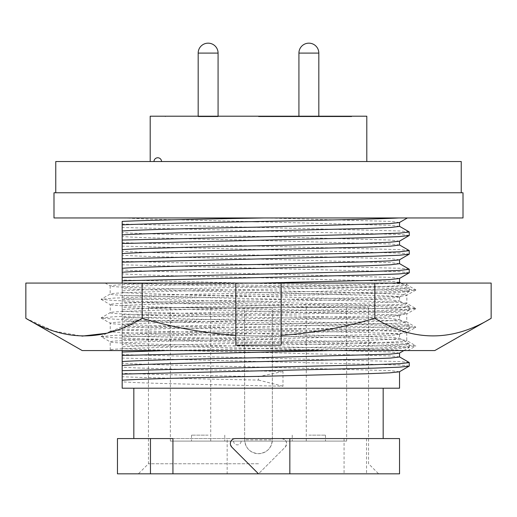 <?xml version="1.0" encoding="UTF-8"?>
<svg xmlns="http://www.w3.org/2000/svg" width="517" height="517" viewBox="0 0 517 517"><rect width="100%" height="100%" fill="white"/><g stroke="black" fill="none" stroke-linecap="round" stroke-linejoin="round"><path stroke-width="0.39" stroke-dasharray="2.58 1.94" d="M113.055 350.565L258.5 350.565L369.804 348.232L402.93 347.12L415.907 345.905L402.93 344.69L369.804 343.572L147.196 338.913L114.07 337.801L101.17 336.677L110.16 341.821C108.085 340.276 179.283 338.706 258.5 337.162C337.717 335.617 408.915 334.047 406.84 332.502C408.915 330.958 337.717 329.387 258.5 327.843C179.283 326.298 108.085 324.728 110.16 323.183C108.085 321.639 179.283 320.068 258.5 318.524C337.717 316.979 408.915 315.409 406.84 313.864C408.915 312.32 337.717 310.749 258.5 309.205C179.283 307.66 108.085 306.09 110.16 304.545C108.085 303.001 179.283 301.43 258.5 299.886C337.717 298.341 408.915 296.771 406.84 295.226L406.84 303.395C408.915 304.94 337.717 306.51 258.5 308.054C179.283 309.599 108.085 311.169 110.16 312.714C108.085 314.258 179.283 315.829 258.5 317.373C337.717 318.918 408.915 320.488 406.84 322.033C408.915 323.577 337.717 325.148 258.5 326.692C179.283 328.237 108.085 329.807 110.16 331.352C108.085 332.896 179.283 334.467 258.5 336.011C337.717 337.556 408.915 339.126 406.84 340.671C408.915 342.215 337.717 343.786 258.5 345.33C179.283 346.875 108.085 348.445 110.16 349.99L113.055 350.565L403.945 350.565C391.472 349.162 327.112 347.851 258.5 346.48C179.283 344.936 108.085 343.366 110.16 341.821L110.244 349.893L109.081 350.565M415.83 290.082L406.84 295.226C408.915 293.682 337.717 292.111 258.5 290.567C179.283 289.022 108.085 287.452 110.16 285.907L110.16 294.076C108.085 295.621 179.283 297.191 258.5 298.736C337.717 300.28 408.915 301.85 406.84 303.395L415.83 308.539L402.93 307.415L369.804 306.303L147.196 301.644L114.07 300.526L101.093 299.311L114.07 298.096L147.196 296.984L369.804 292.325L402.93 291.207L415.907 289.992L402.93 288.777L369.804 287.665L149.704 283.064L105.164 283.064M105.158 283.07L110.16 285.907C111.672 284.945 132.843 283.995 173.68 283.064L406.84 283.064L406.84 284.757C408.915 286.302 337.717 287.872 258.5 289.417C179.283 290.961 108.085 292.532 110.16 294.076L101.17 299.22M415.83 308.72L406.756 313.961L406.756 321.936L415.83 327.177L402.93 326.053L369.804 324.935L147.196 320.275L114.07 319.163L101.093 317.949L114.07 316.734L147.196 315.616L369.804 310.956L402.93 309.845L415.83 308.539M101.17 299.401L110.244 304.642L110.244 312.617L101.17 317.858M101.17 336.677L114.07 335.371L147.196 334.253L369.804 329.594L402.93 328.482L415.83 327.358L406.756 332.593L406.756 340.574L415.83 345.815M101.17 318.039L110.244 323.28L110.244 331.255L101.17 336.496M25.85 283.064L142.175 283.064L142.175 318.323C219.958 341.743 297.508 341.743 374.825 318.323C413.51 341.75 452.285 341.75 491.15 318.323M173.68 283.064L374.825 283.064L374.825 318.323M25.85 318.323L53.639 331.029L81.964 336.134M106.799 333.245L142.175 318.323M374.825 283.064L491.15 283.064M406.84 283.064L149.704 283.064M434.797 350.565L82.203 350.565M258.5 350.565L407.919 350.565L415.83 345.989M383.666 283.064C399.059 283.659 406.782 284.221 406.84 284.757L415.83 289.901M235.836 283.064L235.836 345.156M281.164 283.064L281.164 345.156M399.434 222.543L391.033 221.412L265.363 217.954L407.383 217.954M399.538 226.375L391.033 225.36L258.5 221.761M252.341 221.631L150.46 219.143L123.453 217.954L265.363 217.954M399.434 241.2L391.033 240.069L258.5 236.469C194.696 235.048 137.186 233.865 122.174 232.56L122.174 224.856M399.538 245.032L391.033 244.018L258.5 240.411C194.696 238.996 137.186 237.814 122.174 236.502L122.174 232.56M399.434 259.851L391.033 258.72L258.5 255.12C194.696 253.705 137.186 252.522 122.174 251.21L122.174 243.513M399.538 263.683L391.033 262.668L258.5 259.069C194.696 257.653 137.186 256.471 122.174 255.159L122.174 251.21M122.174 283.064L122.174 286.954C135.318 285.843 198.638 284.195 258.5 283.103L260.381 283.064M399.434 278.508L391.033 277.377L258.5 273.777C194.696 272.362 137.186 271.173 122.174 269.868L122.174 262.171M122.174 286.954L122.174 290.903C135.318 289.791 198.638 288.143 258.5 287.051L366.54 284.434L395.679 283.064M399.538 282.34L391.033 281.326L258.5 277.726C194.696 276.311 137.186 275.122 122.174 273.816L122.174 269.868M122.174 290.903L122.174 305.612C135.318 304.5 198.638 302.852 258.5 301.76L366.54 299.143L389.818 298.206L399.538 297.049L391.033 296.034L258.5 292.435C194.696 291.013 137.186 289.83 122.174 288.525L122.174 280.821M122.174 305.612L122.174 309.56C135.318 308.449 198.638 306.794 258.5 305.709L366.54 303.091L390.768 302.096L399.538 300.997L391.033 299.983L258.5 296.383C194.696 294.961 137.186 293.779 122.174 292.473L122.174 288.525M122.174 309.56L122.174 324.262C135.318 323.157 198.638 321.503 258.5 320.417L366.54 317.8L389.818 316.856L399.538 315.706L391.033 314.691L258.5 311.092C194.696 309.67 137.186 308.487 122.174 307.182L122.174 292.473M122.174 324.262L122.174 328.211C135.318 327.099 198.638 325.452 258.5 324.366L366.54 321.748L390.768 320.747L399.538 319.655L391.033 318.64L258.5 315.034C194.696 313.619 137.186 312.436 122.174 311.124L122.174 307.182M122.174 328.211L122.174 342.92C135.318 341.808 198.638 340.16 258.5 339.074L366.54 336.457L389.818 335.514L399.538 334.363L391.033 333.342L258.5 329.743C194.696 328.327 137.186 327.145 122.174 325.833L122.174 311.124M122.174 342.92L122.174 346.868C135.318 345.757 198.638 344.109 258.5 343.023L366.54 340.399L390.768 339.404L399.538 338.305L391.033 337.291L258.5 333.691C194.696 332.276 137.186 331.093 122.174 329.781L122.174 325.833M399.434 353.13L391.033 351.999L258.5 348.4C194.696 346.985 137.186 345.795 122.174 344.49L122.174 329.781M399.538 356.963L391.033 355.948L258.5 352.348C194.696 350.933 137.186 349.744 122.174 348.439L122.174 344.49M399.434 371.788L391.033 370.657L258.5 367.057C194.696 365.635 137.186 364.453 122.174 363.147L122.174 348.439M282.986 371.497L258.5 376.628L258.5 380.085C200.409 378.916 144.695 377.733 122.174 376.731L122.174 367.096C137.186 368.401 194.696 369.584 258.5 371.006L282.986 371.497L282.986 386.205L258.5 385.714C194.696 384.293 137.186 383.11 122.174 381.804L122.174 388.202L399.538 388.202M122.174 367.096L122.174 363.147M258.5 388.202L133.832 388.202L258.5 388.202M399.538 438.571L281.597 438.571C286.528 439.851 287.717 442.72 285.158 447.173L258.5 473.831L138.369 473.831L378.631 473.831L117.462 473.831M344.063 438.571L344.063 473.831L258.5 473.831L285.158 447.173A5.034 5.034 0 0 0 281.597 438.571L227.163 438.571L227.163 473.831M172.937 438.571L235.403 438.571C232.359 438.855 230.679 440.536 230.362 443.612L231.842 447.173L258.5 473.831M258.5 463.755L148.444 463.755L258.5 463.755M244.651 439.831L244.651 307.609L272.349 307.609L272.349 439.831C271.522 448.252 266.908 452.873 258.5 453.687C250.079 452.853 245.459 448.239 244.651 439.831A13.849 13.849 0 0 0 258.5 453.687A13.849 13.849 0 0 0 272.349 439.831L244.651 439.831L244.651 307.609L148.444 307.609L346.648 307.609L306.271 307.609L306.271 441.091L346.648 441.091L170.352 441.091L306.271 441.091M210.729 441.091L210.729 307.609L170.352 307.609L368.556 307.609L272.349 307.609L272.349 439.831M208.131 441.091L191.51 441.091L208.131 441.091M208.131 435.146L191.51 435.146L208.131 435.146M308.869 441.091L325.49 441.091L308.869 441.091M308.869 435.146L325.49 435.146L308.869 435.146M218.077 116.202L218.077 116.706L198.179 116.706L218.077 116.706M198.179 116.202L198.179 116.706M55.758 161.537L461.242 161.537M258.5 192.77L461.242 192.77L258.5 192.77M366.799 116.202L150.201 116.202M318.821 116.202L318.821 116.706L298.923 116.706L318.821 116.706M298.923 116.202L298.923 116.706M258.5 116.706L351.683 116.706L258.5 116.706M53.994 217.954L463.006 217.954M398.917 217.954L123.453 217.954M53.994 192.77L463.006 192.77M157.763 161.537L153.982 161.537L157.763 161.537M258.5 161.537L150.201 161.537L258.5 161.537M258.5 116.202L351.683 116.202L258.5 116.202M237.342 441.091L241.122 441.091L237.342 441.091M210.729 307.609L306.271 307.609M366.534 438.571L366.534 473.831L399.538 473.831M117.462 438.571L227.163 438.571M366.534 473.831L344.063 473.831M258.5 380.085L282.986 386.205M122.174 381.804L122.174 376.731M258.5 376.628C200.409 375.458 144.695 374.282 122.174 373.28M409.283 366.042L400.19 365.028L122.174 358.074M409.193 362.482L400.19 361.577L122.174 354.623M331.106 350.565L398.962 348.542L409.283 347.392L400.19 346.371L122.174 339.423M166.513 350.565L374.011 346.028L399.906 345.033L409.193 343.831L400.19 342.92L122.174 335.966M122.174 346.868L122.174 350.565M122.174 336.793L374.011 330.828L398.962 329.885L409.283 328.734L400.19 327.72L122.174 320.766M122.174 333.336L374.011 327.371L399.906 326.376L409.283 325.277L400.19 324.262L122.174 317.309M122.174 318.136L374.011 312.171L398.962 311.228L409.283 310.077L400.19 309.063L122.174 302.109M122.174 314.679L374.011 308.72L399.906 307.718L409.283 306.626L400.19 305.612L122.174 298.658M122.174 299.479L374.011 293.514L398.962 292.57L409.283 291.42L400.19 290.405L122.174 283.452M122.174 296.028L374.011 290.063L399.906 289.068L409.283 287.969L400.19 286.954L122.174 280.001M122.174 277.37L122.174 273.816M409.283 272.763L400.19 271.748L122.174 264.801M409.193 269.208L400.19 268.297L122.174 261.344M122.174 258.713L122.174 255.159M409.283 254.112L400.19 253.097L122.174 246.144M409.193 250.551L400.19 249.64L122.174 242.686M122.174 240.056L122.174 236.502M409.283 235.455L400.19 234.44L122.174 227.486M409.193 231.894L400.19 230.989L122.174 224.035M198.179 53.089L218.077 53.089M298.923 53.089L318.821 53.089M399.538 297.049L399.538 300.997M399.538 315.706L399.538 319.655M399.538 334.363L399.538 338.305M148.444 307.609L148.444 463.755L138.369 473.831M170.352 307.609L170.352 441.091M191.51 435.146L191.51 441.091M292.247 435.146L292.247 441.091M165.317 116.202L165.317 116.706M351.683 116.202L351.683 116.706M233.568 441.091A3.781 3.781 0 0 0 237.342 444.872A3.781 3.781 0 0 0 241.122 441.091M325.49 435.146L325.49 441.091M224.753 435.146L224.753 441.091M346.648 307.609L346.648 441.091M368.556 307.609L368.556 463.755L378.631 473.831M403.88 350.565L409.186 347.495M409.283 347.392L409.283 343.934M399.441 338.196L409.193 343.831M399.434 334.473L409.186 328.844M409.283 328.734L409.283 325.277M399.441 319.538L409.193 325.174M399.434 315.822L409.186 310.187M409.283 310.077L409.283 306.626M399.441 300.881L409.193 306.516M399.434 297.165L409.186 291.53M409.283 291.42L409.283 287.969M400.895 283.064L409.193 287.859"/><path stroke-width="0.78" d="M82.203 350.565L434.797 350.565L491.15 318.323C452.465 341.75 413.69 341.75 374.825 318.323C344.471 327.351 313.257 333.051 281.164 335.43L281.164 345.156L235.836 345.156L235.836 335.43C204.157 333.122 172.937 327.423 142.175 318.323C103.49 341.75 64.715 341.75 25.85 318.323L82.203 350.565M105.164 283.064L235.836 283.064L235.836 335.43M25.85 318.323L25.85 283.064L142.175 283.064L142.175 318.323M81.964 336.134L106.799 333.245M491.15 318.323L491.15 283.064L281.164 283.064L281.164 335.43M374.825 283.064L374.825 318.323M235.836 283.064L281.164 283.064M113.055 350.565L109.081 350.565M122.174 221.405L122.174 230.989C135.318 229.878 198.638 228.23 258.5 227.137L389.818 223.583L399.434 222.543L407.383 217.954L398.917 217.954C376.421 219.176 299.938 220.714 232.32 222C186.921 222.814 141.374 223.984 122.174 224.856L122.174 221.405C146.324 220.274 207.575 218.943 263.935 217.954M122.174 230.989L122.174 234.938C135.318 233.826 198.638 232.172 258.5 231.086L366.54 228.469L390.768 227.467L399.538 226.375L399.538 222.484M258.5 221.761L252.341 221.631M409.186 235.565L398.962 236.605L374.011 237.549L122.174 243.513L122.174 240.056L122.174 249.64C135.318 248.535 198.638 246.88 258.5 245.795L366.54 243.177L389.818 242.234L399.434 241.2L409.283 235.455L409.193 231.894L399.441 226.259M122.174 249.64L122.174 253.588C135.318 252.477 198.638 250.829 258.5 249.743L366.54 247.126L390.768 246.124L399.538 245.032L399.538 241.142M409.186 254.222L398.962 255.262L374.011 256.206L122.174 262.171L122.174 258.713L122.174 268.297C135.318 267.186 198.638 265.538 258.5 264.452L366.54 261.835L389.818 260.891L399.434 259.851L409.283 254.112L409.193 250.551L399.441 244.916M122.174 268.297L122.174 272.246C135.318 271.134 198.638 269.486 258.5 268.401L366.54 265.777L390.768 264.782L399.538 263.683L399.538 259.793M260.381 283.064L366.54 280.485L389.818 279.548L399.434 278.508L409.283 272.763L409.193 269.208L399.441 263.573M395.679 283.064L399.538 282.34L399.538 278.45M122.174 350.565L122.174 361.577C135.318 360.465 198.638 358.817 258.5 357.725L389.818 354.171L399.434 353.13L403.88 350.565M122.174 361.577L122.174 365.525C135.318 364.414 198.638 362.766 258.5 361.674L366.54 359.057L390.768 358.061L399.538 356.963L399.538 353.072M122.174 365.525L122.174 380.234C135.318 379.123 198.638 377.475 258.5 376.382L366.54 373.765L389.818 372.828L399.434 371.788L409.283 366.042L409.193 362.482L399.441 356.846M399.538 371.729L399.538 388.202L122.174 388.202L122.174 380.234M235.403 438.571A5.034 5.034 0 0 0 231.842 447.173L258.5 473.831L289.837 473.831L289.837 438.571L235.403 438.571M218.077 53.089L198.179 53.089A9.92 9.92 0 0 1 208.105 43.169L208.157 43.169A9.92 9.92 0 0 1 218.077 53.089L218.077 116.202M198.179 53.089L198.179 116.202M463.006 192.77L53.994 192.77L53.994 217.954L463.006 217.954L463.006 192.77M461.242 192.77L461.242 161.537L55.758 161.537L55.758 192.77M150.201 161.537L150.201 116.202L366.799 116.202L366.799 161.537M318.821 53.089L298.923 53.089A9.92 9.92 0 0 1 308.843 43.169L308.895 43.169A9.92 9.92 0 0 1 318.821 53.089L318.821 116.202M298.923 53.089L298.923 116.202M289.837 473.831L399.538 473.831L399.538 438.571L289.837 438.571M150.466 473.831L117.462 473.831L117.462 438.571L150.466 438.571L150.466 473.831L258.5 473.831M150.466 438.571L172.937 438.571L172.937 473.831M122.174 374.101L374.011 368.136L398.962 367.193L409.186 366.152M122.174 370.65L374.011 364.685L399.906 363.69L409.283 362.591M122.174 355.444L331.106 350.565M122.174 351.993L166.513 350.565M122.174 272.246L122.174 280.821L122.174 277.37L374.011 271.406L399.906 270.41L409.283 269.312M409.186 272.873L398.962 273.913L374.011 274.863L122.174 280.821L122.174 283.064M122.174 253.588L122.174 258.713L374.011 252.748L399.906 251.753L409.283 250.655M122.174 234.938L122.174 240.056L374.011 234.098L399.906 233.096L409.283 232.004M383.168 388.202L383.168 438.571M161.537 161.537A3.781 3.781 0 0 0 157.763 157.763A3.781 3.781 0 0 0 153.982 161.537M133.832 388.202L133.832 438.571M399.538 282.282L400.895 283.064"/></g></svg>
